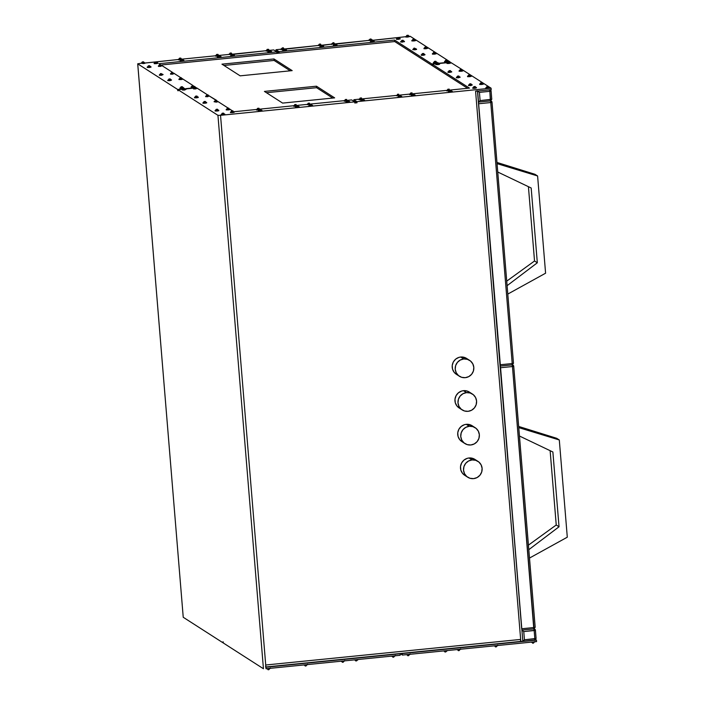 <?xml version="1.0" encoding="UTF-8"?>
<svg xmlns="http://www.w3.org/2000/svg" width="705" height="705" viewBox="0 0 705 705"><rect width="100%" height="100%" fill="white"/><g stroke="black" fill="none" stroke-linecap="round" stroke-linejoin="round"><path stroke-width="1.06" d="M477.92 461.334L474.888 459.387A9.447 9.271 122.7 0 0 469.019 457.986L472.05 459.933A9.447 9.271 -57.3 0 1 481.859 471.434A9.447 9.271 -57.3 0 1 467.723 477.232A9.447 9.271 -57.3 0 1 472.05 459.933L469.019 457.986L467.221 458.347L463.987 460.083L461.634 462.912L460.524 466.428L460.823 470.076L462.489 473.302L465.265 475.628M475.152 427.679L472.121 425.732A9.447 9.271 122.7 0 0 466.252 424.331L469.283 426.278A9.447 9.271 -57.3 0 1 479.092 437.779A9.447 9.271 -57.3 0 1 464.956 443.577A9.447 9.271 -57.3 0 1 469.283 426.278L466.252 424.331L464.454 424.692L461.22 426.428L458.867 429.266L457.757 432.773L458.056 436.421L459.722 439.647L462.498 441.973M472.385 394.024L469.354 392.077A9.447 9.271 122.7 0 0 463.485 390.676L466.516 392.623A9.447 9.271 -57.3 0 1 476.324 404.124A9.447 9.271 -57.3 0 1 462.189 409.922A9.447 9.271 -57.3 0 1 466.516 392.623L463.485 390.676L461.687 391.037L458.453 392.773L456.1 395.611L454.989 399.118L455.289 402.767L456.955 405.992L459.73 408.318M469.618 360.37L466.587 358.422A9.447 9.271 122.7 0 0 460.717 357.03L463.749 358.968A9.447 9.271 -57.3 0 1 473.557 370.477A9.447 9.271 -57.3 0 1 459.422 376.267A9.447 9.271 -57.3 0 1 463.749 358.968L460.717 357.03L458.92 357.391L455.686 359.118L453.333 361.956L452.222 365.463L452.531 369.112L454.187 372.346L456.963 374.663M221.185 114.818L223.326 114.915L221.141 114.871L223.291 114.545L223.018 113.302L222.163 113.267L223.644 113.153L222.78 113.153L223.291 114.545L221.106 114.501L222.683 114.157M231.064 112.377L232.65 112.633L230.491 112.624L232.624 112.254L232.35 111.02L231.496 110.976L232.976 110.879L232.104 110.861L232.624 112.254L230.438 112.218L232.015 111.866M226.393 109.76L228.402 109.909L226.243 109.901L228.376 109.531L228.103 108.297L227.248 108.253L228.72 108.138L227.856 108.138L228.376 109.531L226.19 109.495L227.768 109.143M215.668 110.773L217.255 111.029L215.096 111.02L217.228 110.65L216.955 109.416L216.1 109.372L217.572 109.257L216.708 109.257L217.228 110.65L215.043 110.614L216.62 110.262M258.664 110.024L256.505 110.015L258.638 109.645L258.365 108.411L257.51 108.367L258.982 108.253L258.118 108.253L258.638 109.645L256.453 109.61L258.03 109.257M261.784 110.747L258.303 111.152L260.453 110.817L260.18 109.575L259.308 109.557L260.762 109.407L259.942 109.425L260.453 110.817L258.268 110.773L259.845 110.429M295.827 106.296L293.668 106.288L295.8 105.917L295.527 104.684L294.672 104.64L296.144 104.525L295.28 104.525L295.8 105.917L293.615 105.882L295.192 105.53M295.43 107.054L297.616 107.089L297.343 105.847L296.611 105.768L297.968 105.697L297.105 105.688L297.616 107.089L295.43 107.045L297.008 106.693M308.887 106.023L311.028 106.12L308.869 106.111L310.993 105.741L310.72 104.507L309.865 104.463L311.346 104.349L310.482 104.349L310.993 105.741L308.808 105.706L310.394 105.353M306.992 104.543L309.178 104.578L308.905 103.335L308.094 103.274L309.521 103.186L308.658 103.186L309.178 104.578L306.992 104.534L308.57 104.19M214.681 101.864L216.276 102.119L214.056 101.705L216.241 101.749L215.968 100.507L215.096 100.489L216.602 100.374L209.394 96.047L216.047 100.322L216.241 101.749L214.056 101.705L215.633 101.361M203.534 102.983L205.12 103.238L202.961 103.23L205.093 102.868L204.82 101.626L204.009 101.564L205.437 101.476L204.573 101.467L205.093 102.868L202.908 102.824L204.485 102.472M195.1 97.572L196.686 97.828L194.527 97.819L196.66 97.457L196.387 96.215L195.576 96.153L197.003 96.065L196.122 96.056L196.66 97.457L194.474 97.413L196.052 97.061M205.622 96.303L207.808 96.338L207.534 95.096L206.724 95.034L208.16 94.946L207.288 94.937L207.808 96.338L205.622 96.294L207.2 95.942M196.501 88.46L193.54 88.918L195.708 88.927L193.487 88.513L195.673 88.548L195.118 87.156M185.353 89.579L182.392 90.037L184.56 90.046L182.339 89.632L184.525 89.667L183.97 88.275M346.604 102.137L348.191 102.392L346.032 102.384L348.155 102.014L347.882 100.78L347.027 100.736L348.508 100.621L347.644 100.621L348.155 102.014L345.97 101.978L347.547 101.626M346.367 101.22L344.207 101.212L346.34 100.85L346.067 99.608L345.256 99.546L346.684 99.458L345.802 99.449L346.34 100.85L344.155 100.806L345.732 100.454M142.727 62.842L141.141 63.194L143.362 63.609L141.141 63.194L143.326 63.239L142.771 61.846M154.316 63.512L156.334 63.661L154.166 63.653L156.299 63.283L156.025 62.049L155.171 62.005L156.66 61.908L155.779 61.89L156.299 63.283L154.113 63.247L155.69 62.895M161.375 65.917L158.413 66.376L160.573 66.385L158.361 65.97L160.546 66.006L159.991 64.622M147.838 67.248L149.425 67.504L147.266 67.495L149.398 67.125L149.125 65.891L148.27 65.847L149.751 65.75L148.878 65.732L149.398 67.125L147.213 67.09L148.79 66.737M180.753 60.797L182.339 61.044L180.163 61.018L182.313 60.674L182.04 59.431L181.185 59.396L182.657 59.282L181.793 59.282L182.313 60.674L180.127 60.63L181.705 60.286M180.524 59.881L178.365 59.872L180.489 59.502L180.216 58.268L179.414 58.207L180.841 58.118L179.978 58.11L180.489 59.502L178.303 59.467L179.89 59.114M217.29 56.911L219.475 56.946L218.92 55.554M217.686 56.153L215.527 56.144L217.651 55.774L217.378 54.541L216.523 54.497L218.004 54.382L217.14 54.382L217.651 55.774L215.466 55.739L217.043 55.387M228.852 54.4L231.029 54.435L230.755 53.192L230.024 53.113L231.381 53.042L230.517 53.042L231.029 54.435L228.843 54.391L230.429 54.047M230.87 55.827L232.879 55.977L230.702 55.951L232.853 55.607L232.579 54.364L231.769 54.303L233.196 54.215L232.333 54.206L232.853 55.607L230.667 55.563L232.245 55.21M173.509 73.708L170.548 74.157L172.707 74.166L170.495 73.752L172.681 73.796L172.126 72.403M162.635 74.827L159.4 75.276L161.56 75.285L159.348 74.871L161.533 74.915L160.978 73.523M171.289 80.255L167.808 80.661L169.967 80.326L169.694 79.083L168.812 79.066L170.275 78.916L169.447 78.934L169.967 80.326L167.781 80.282L169.359 79.938M179.555 79.33L181.141 79.577L178.955 79.533L181.114 79.207L180.841 77.964L179.987 77.929L181.458 77.814L180.595 77.814L181.114 79.207L178.929 79.163L180.506 78.819M191.064 86.962L193.249 86.988L192.694 85.605M180.542 88.231L182.128 88.486L179.969 88.478L182.101 88.107L181.828 86.874L180.974 86.83L182.454 86.733L181.582 86.715L182.101 88.107L179.916 88.072L181.493 87.72M268.226 51.077L266.067 51.068L268.191 50.707L267.918 49.465L267.063 49.429L268.543 49.315L267.68 49.315L268.191 50.707L266.005 50.663L267.592 50.319M267.829 51.844L270.015 51.87L269.46 50.487M194.078 86.9L191.214 87.394L193.276 87.367L191.064 86.953L192.641 86.6M181.141 79.577L182.727 79.233L181.141 79.577M170.689 74.025L172.073 73.408M167.781 80.282L169.429 78.925L171.544 79.973L169.967 80.326L171.544 79.965L169.993 80.696L167.86 80.599M182.128 88.486L183.705 88.134L182.128 88.486M159.973 75.038L159.348 74.871L160.925 74.527M266.64 50.831L268.023 51.095M216.1 55.898L217.484 56.171M270.843 51.782L267.979 52.276L270.041 52.249L267.829 51.835L269.407 51.483M232.879 55.977L234.465 55.624L232.879 55.977M220.304 56.858L217.44 57.343L219.502 57.317L217.29 56.902L218.867 56.559M156.334 63.661L157.911 63.309L156.334 63.661M158.986 66.129L159.938 65.618M178.938 59.625L180.321 59.899M182.339 61.044L183.926 60.7L182.339 61.044M149.425 67.504L151.011 67.151L149.425 67.504M193.69 88.777L195.065 88.16M207.843 96.708L205.657 96.656L207.843 96.708M216.276 102.119L217.854 101.767L216.276 102.119M196.686 97.828L198.272 97.475L196.686 97.828M182.965 89.791L183.917 89.279M205.12 103.238L206.706 102.886L205.12 103.238M348.191 102.392L349.768 102.04L348.191 102.392M312.324 105.68L311.028 106.12L312.579 105.397L310.993 105.741L312.571 105.389L310.456 104.34L308.808 105.706M297.651 107.46L295.465 107.407L297.651 107.46M344.78 100.965L346.164 101.238M294.241 106.041L295.624 106.314M232.65 112.633L234.236 112.28L232.65 112.633M229.204 109.442L229.936 109.61L228.402 109.909L229.953 109.178L227.838 108.129L226.19 109.495M258.268 110.773L259.916 109.416L262.031 110.465L260.453 110.817L262.031 110.456L260.489 111.187L258.347 111.09M257.078 109.769L258.462 110.042M223.326 114.915L224.904 114.571L223.326 114.915M218.056 110.562L218.788 110.729L217.255 111.029L218.806 110.297L217.228 110.65L218.806 110.297L216.691 109.249L215.043 110.614M409.508 36.678L405.789 37.048L407.957 37.057L405.736 36.642L407.922 36.686L407.367 35.294M400.184 38.969L396.466 39.339L398.625 39.348L396.413 38.934L398.598 38.969L398.034 37.585M400.66 41.666L402.846 41.701L402.564 40.458L401.832 40.379L403.189 40.308L402.326 40.3L402.846 41.701L400.66 41.657L402.238 41.304M412.434 40.696L414.02 40.952L411.861 40.943L413.994 40.582L413.72 39.339L412.91 39.277L414.337 39.189L413.474 39.18L413.994 40.582L411.808 40.538L413.386 40.185M373.685 41.498L370.451 41.947L372.61 41.956L370.398 41.542L372.584 41.586L372.029 40.194M371.121 40.37L368.574 40.37L370.76 40.414L370.204 39.022M333.236 45.279L335.421 45.314L335.148 44.071L334.337 44.01L335.765 43.922L334.901 43.913L335.421 45.314L333.236 45.27L334.813 44.917M333.958 44.107L331.412 44.107L333.597 44.142L333.042 42.749M318.034 45.455L320.22 45.481L319.947 44.248L319.312 44.142L320.572 44.098L319.7 44.089L320.22 45.481L318.034 45.446L319.612 45.094M320.052 46.883L322.07 47.023L319.894 46.997L322.044 46.653L321.771 45.411L320.916 45.376L322.388 45.261L321.524 45.261L322.044 46.653L319.858 46.609L321.436 46.266M414.373 49.094L412.786 49.447L415.007 49.852L412.786 49.447L414.972 49.482L414.417 48.09M427.706 48.354L423.996 48.733L426.155 48.742L423.943 48.328L426.128 48.363L425.564 46.971M433.002 53.897L434.588 54.153L432.429 54.144L434.562 53.774L434.28 52.54L433.425 52.496L434.906 52.381L434.042 52.381L434.562 53.774L432.368 53.739L433.954 53.386M421.423 55.122L423.441 55.272L421.282 55.263L423.405 54.893L423.132 53.659L422.277 53.615L423.758 53.501L422.894 53.501L423.405 54.893L421.22 54.858L422.806 54.505M433.989 62.798L435.575 63.053L433.416 63.045L435.54 62.683L435.267 61.441L434.412 61.406L435.893 61.291L435.029 61.282L435.54 62.683L433.355 62.639L434.941 62.287M448.186 61.52L444.564 61.925L446.723 61.934L444.502 61.52L446.688 61.564L446.133 60.172M283.419 49.174L280.872 49.174L283.058 49.218L282.502 47.825M282.723 50.716L284.908 50.76L282.749 50.751L284.882 50.381L284.608 49.147L283.754 49.103L285.225 48.989L284.362 48.989L284.882 50.381L282.696 50.346L284.274 49.993M435.575 63.053L437.153 62.701L435.575 63.053M424.904 54.849L423.441 55.272L424.992 54.541L423.405 54.893L424.983 54.541L422.868 53.492L421.22 54.858M434.588 54.153L436.166 53.8L434.588 54.153M445.137 61.679L446.089 61.168M424.322 48.539L425.52 47.975M282.449 48.821L280.907 49.553L282.881 49.606M331.447 44.477L332.989 43.754M284.908 50.76L286.486 50.407L284.908 50.76M322.07 47.023L323.648 46.68L322.07 47.023M335.448 45.684L333.262 45.631L335.448 45.684M396.607 39.198L397.99 38.581M402.872 42.071L400.687 42.018L402.872 42.071M369.208 40.538L368.574 40.37L370.151 40.026M370.592 41.806L371.976 41.19M406.362 36.81L405.736 36.642L407.314 36.299M415.598 40.617L414.02 40.952L415.571 40.22L413.456 39.18L411.808 40.538M486.327 88.116L487.922 88.372L485.754 88.363L487.886 87.993L487.613 86.759L486.758 86.715L488.239 86.6L487.366 86.6L487.886 87.993L485.701 87.958L487.278 87.605M473.363 88.063L474.95 88.319L472.791 88.31L474.914 87.949L474.641 86.706L473.786 86.671L475.267 86.556L474.403 86.548L474.914 87.949L472.729 87.905L474.315 87.552M471.998 85.155L468.517 85.552L470.676 85.217L470.394 83.983L469.521 83.966L470.984 83.816L470.156 83.825L470.676 85.217L468.49 85.182L470.068 84.829M480.017 84.274L481.85 84.477L479.691 84.468L481.823 84.098L481.55 82.864L480.695 82.82L482.176 82.723L481.303 82.705L481.823 84.098L479.638 84.062L481.215 83.71M448.935 90.927L446.776 90.919L448.909 90.557L448.627 89.315L447.781 89.279L449.252 89.165L448.389 89.165L448.909 90.557L446.723 90.513L448.301 90.169M448.741 91.95L450.759 92.099L448.591 92.091L450.724 91.721L450.451 90.487L449.596 90.443L451.077 90.328L450.187 90.319L450.724 91.721L448.539 91.685L450.116 91.333M411.773 94.655L409.614 94.646L411.746 94.285L411.473 93.042L410.618 93.007L412.09 92.893L411.226 92.893L411.746 94.285L409.561 94.241L411.138 93.897M411.376 95.422L413.562 95.448L413.289 94.214L412.654 94.109L413.923 94.073L413.051 94.056L413.562 95.448L411.376 95.413L412.954 95.06M398.202 97.017L400.22 97.167L398.052 97.158L400.184 96.796L399.911 95.554L399.101 95.492L400.537 95.404L399.647 95.395L400.184 96.796L397.999 96.752L399.576 96.409M396.184 95.598L398.369 95.624L398.087 94.391L397.453 94.285L398.713 94.232L397.849 94.232L398.369 95.624L396.175 95.589L397.761 95.237M456.355 77.4L458.541 77.435L458.268 76.193L457.527 76.114L458.885 76.043L458.021 76.043L458.541 77.435L456.355 77.391L457.933 77.048M468.129 76.44L469.715 76.686L467.556 76.678L469.689 76.316L469.415 75.074L468.561 75.038L470.032 74.924L469.169 74.924L469.689 76.316L467.503 76.272L469.081 75.928M459.695 71.029L461.282 71.275L459.096 71.231L461.255 70.905L460.982 69.663L460.127 69.628L461.599 69.513L460.735 69.513L461.255 70.905L459.07 70.861L460.647 70.518M451.693 72.016L447.975 72.386L450.134 72.395L447.922 71.981L450.107 72.025L449.543 70.632M435.981 64.463L437.435 62.833L438.325 62.86L436.844 62.956L437.699 63.001L437.972 64.234L439.55 63.882L437.999 64.613L439.532 64.322L435.84 64.604L437.999 64.613L435.787 64.199L437.972 64.234L437.417 62.851M450.707 63.115L446.988 63.485L449.147 63.494L446.935 63.08L449.12 63.115L448.565 61.732M360.837 100.489L363.022 100.524L362.749 99.282L362.017 99.202L363.375 99.132L362.502 99.132L363.022 100.524L360.837 100.48L362.414 100.136M361.233 99.731L359.074 99.722L361.207 99.352L360.925 98.118L360.079 98.074L361.559 97.977L360.687 97.96L361.207 99.352L359.021 99.317L360.599 98.964M435.787 64.199L437.364 63.847M448.547 72.148L447.922 71.981L449.499 71.637M458.567 77.806L456.382 77.761L458.567 77.806M461.282 71.275L462.859 70.932L461.282 71.275M447.314 63.291L448.512 62.727M469.715 76.686L471.292 76.343L469.715 76.686M363.057 100.894L360.872 100.85L363.057 100.894M401.286 96.708L400.22 97.167L401.762 96.435L399.647 95.395L397.999 96.752M413.597 95.827L411.412 95.774L413.597 95.827M359.4 99.528L361.031 99.749M409.94 94.461L411.57 94.673M476.413 87.905L474.95 88.319L476.501 87.587L474.377 86.548L472.729 87.905M468.49 85.182L470.138 83.816L472.253 84.873L470.676 85.217L472.253 84.864L470.702 85.596L468.684 85.446M450.759 92.099L452.337 91.747L450.759 92.099M447.102 90.725L448.732 90.945M487.922 88.372L489.499 88.019L487.922 88.372M481.85 84.477L483.427 84.124L481.85 84.477M266.675 668.684L270.429 668.358L268.852 668.701L268.614 669.724M303.837 664.956L307.591 664.63L306.014 664.974L305.776 665.996M342.7 662.11L340.991 661.211L344.754 660.893L343.176 661.246L342.938 662.268M358.131 659.545L356.554 659.906L356.316 660.92M393.24 657.042L391.531 656.135L395.293 655.826L393.716 656.179L393.478 657.192M356.536 659.66L358.14 659.554L356.492 660.911L356.536 659.66M532.971 643.022L531.262 642.114L535.024 641.806L533.447 642.158L533.209 643.172M494.108 645.859L497.862 645.533L496.285 645.886L496.047 646.899M458.647 650.477L456.937 649.569L460.7 649.261L459.122 649.613L458.885 650.627M447.322 650.6L445.745 650.953L445.507 651.975M406.406 654.663L410.16 654.337L408.583 654.681L408.345 655.703M445.727 650.715L447.322 650.609L445.675 651.966L445.727 650.715M275.981 49.72L276.078 50.839L275.276 50.919L276.078 50.839L275.981 49.72L279.021 51.659L394.589 40.062L431.839 63.97L435.919 63.556L431.839 63.97L394.589 40.062L394.712 41.56L467.547 88.292L394.712 41.56L394.589 40.062L279.021 51.659L279.11 52.787L276.88 53.007L276.783 51.888L273.751 49.94L269.768 50.337L273.751 49.94L276.783 51.888L158.986 63.706L276.783 51.888L276.88 53.007L279.11 52.787L276.078 50.839L279.11 52.787L279.021 51.659L275.981 49.72L280.881 49.227L275.981 49.72M232.641 54.461L266.014 50.716L232.456 54.188L230.491 53.034L228.843 54.391L229.477 54.558M228.852 54.444L219.229 55.413L228.852 54.444M215.474 55.792L182.066 59.141L215.474 55.792M141.141 63.194L142.789 61.837L143.67 61.881L142.181 61.978L143.053 61.996L143.326 63.239L178.312 59.52L141.775 63.353M141.15 63.247L137.704 63.811L141.15 63.247M410.143 36.255L414.769 39.224L410.143 36.255M372.372 40.441L405.745 36.695L372.011 40.37L372.927 40.194L370.222 39.013L371.121 39.039L370.248 39.022L370.76 40.414M335.21 44.168L368.583 40.423L335.016 43.895L333.06 42.741L333.958 42.767L333.086 42.749L333.597 44.142M321.832 45.508L331.421 44.151L321.639 45.243L319.682 44.089L318.034 45.446L318.66 45.605M284.67 49.235L318.043 45.499L284.476 48.971L282.52 47.817L283.419 47.843L282.546 47.817L283.058 49.218M265.75 665.344L266.032 668.745L400.184 655.28L400.096 654.161L402.326 653.94L402.414 655.06L536.576 641.603L536.452 640.105L520.845 641.673L520.66 639.426L520.845 641.673L536.452 640.105L535.703 639.629L536.452 640.105L536.576 641.603L402.414 655.06L402.326 653.94L400.096 654.161L400.184 655.28L266.032 668.745L220.533 115.329L354.685 101.872L354.782 102.992L357.012 102.771L353.179 100.903L353.981 100.824L353.884 99.705L359.012 99.185L353.884 99.705L356.915 101.652L357.012 102.771L356.915 101.652L491.077 88.187L491.2 89.685L475.584 91.245L520.66 639.426L265.723 665.009L220.533 115.329L354.685 101.872L354.782 102.992L357.012 102.771L353.981 100.824L353.884 99.705L356.915 101.652L491.077 88.187L489.173 86.962L491.077 88.187L491.2 89.685L475.584 91.245L520.845 641.673L265.908 667.247L522.828 641.286L477.593 91.051L500.321 364.741L512.209 363.542L490.759 102.542L478.862 103.741L490.759 102.542L490.389 100.894L490.759 102.542L492.002 102.243A1.507 1.48 122.7 0 0 491.332 101.115A1.507 1.48 -57.3 0 1 492.002 102.243L490.759 102.542L512.209 363.542L500.321 364.741L500.233 366.089L512.121 364.89L512.209 363.542L512.094 364.89L513.478 363.269L512.209 363.542L513.478 363.269L492.002 102.295M471.548 425.388L466.252 424.331A9.447 9.271 122.7 0 0 461.925 441.63L464.956 443.577M466.014 358.087L460.717 357.03A9.447 9.271 122.7 0 0 456.391 374.32L459.422 376.267M470.279 392.755L467.098 391.037L463.485 390.676A9.447 9.271 122.7 0 0 459.158 407.975L462.189 409.922M474.315 459.043L469.019 457.986A9.447 9.271 122.7 0 0 464.692 475.285L467.723 477.232M500.206 367.499L477.479 91.06M500.233 367.517L521.779 628.578L500.233 367.517M521.665 628.499L519.144 597.928M523.022 641.224L524.432 639.796L522.828 641.286L534.751 640.105L534.839 638.756L534.716 640.096L536.082 638.448L524.432 639.796L523.762 631.574L521.903 630.076L523.762 631.574L534.161 630.534L533.8 628.878L534.161 630.534L535.403 630.226A1.507 1.48 122.7 0 0 533.941 628.869A1.507 1.48 -57.3 0 1 535.403 630.226L523.762 631.574L524.432 639.796L534.839 638.756L534.161 630.534L534.839 638.756L536.1 638.474L535.412 630.279M536.082 638.448L535.43 630.252L534.734 629.107M522.925 641.277L534.716 640.096M521.956 630.067L533.826 628.886L533.914 627.538L522.026 628.728L533.914 627.538L512.456 366.538L500.568 367.728L519.171 597.875M183.229 617.272L137.704 63.82L177.651 89.473L178.109 90.83L178.021 89.711L217.942 115.32L263.441 668.737L223.52 643.119L223.062 641.761L223.15 642.889L183.229 617.272L137.731 63.855L177.651 89.473L182.472 88.989L177.651 89.473L177.748 90.593L178.021 89.711L217.942 115.32L263.441 668.737L223.52 643.119L223.062 641.761L223.15 642.889L183.229 617.272M402.414 655.06L400.889 654.081L402.414 655.06M183.229 617.192L137.704 63.82M220.533 115.329L217.942 115.32L220.533 115.329M533.068 643.18L532.592 643.18M495.906 646.908L495.439 646.908M495.809 646.749L496.285 645.886L494.152 645.886M458.743 650.636L458.276 650.636M445.269 651.817L443.56 650.918L445.745 650.953L443.612 650.962M445.366 651.984L444.89 651.984M408.204 655.712L407.728 655.712M408.107 655.553L408.583 654.681L406.45 654.689M460.673 648.891L459.052 650.627L459.122 649.613L456.99 649.622M534.998 641.427L533.377 643.163L533.447 642.158L531.314 642.158M354.377 659.88L356.554 659.906L354.421 659.906M268.473 669.732L268.006 669.732M268.376 669.565L268.852 668.701L266.719 668.71M305.635 666.005L305.168 666.005M305.538 665.837L306.014 664.974L303.881 664.982M342.797 662.277L342.33 662.268M356.175 660.929L355.708 660.929M356.078 660.77L354.368 659.862M393.337 657.201L392.87 657.201M395.267 655.447L393.646 657.183L393.716 656.179L391.583 656.179M344.727 660.523L343.106 662.259L343.176 661.246L341.044 661.255M529.49 558.069L567.296 537.192L559.303 439.973L518.765 427.627L559.303 439.973L556.677 438.29L559.303 439.973L567.296 537.192L529.49 558.069M528.433 545.132L556.236 524.987L559.03 526.776L528.803 549.68L559.03 526.776L556.236 524.987L550.129 450.68L556.236 524.987L528.433 545.132M552.879 451.993L559.03 526.776L552.879 451.993L519.462 436.025L552.879 451.993M518.668 426.437L556.677 438.29L518.668 426.437M512.094 364.89L500.197 366.08L500.568 367.728L512.456 366.538L512.094 364.89L512.456 366.538L513.707 366.23L513.029 365.111A1.507 1.48 -57.3 0 1 513.707 366.23L512.456 366.538L533.8 628.878L535.183 627.256L533.914 627.538L535.183 627.256L533.8 628.878M490.53 100.886A1.507 1.48 -57.3 0 1 491.332 101.115A1.507 1.48 122.7 0 0 490.53 100.886M478.589 102.075L490.389 100.894L491.755 99.246L491.077 91.077M491.332 101.115L492.02 102.269L513.478 363.269L512.121 364.89M491.755 99.246L480.105 100.595L490.513 99.555L489.834 91.324L479.426 92.373L480.105 100.595L478.501 102.084L490.416 100.903L490.513 99.555L491.773 99.273L491.094 91.051L489.834 91.324L490.389 100.894M490.187 89.782A1.507 1.48 -57.3 0 1 491.077 91.024L490.187 89.782M489.464 89.676L489.834 91.324L491.077 91.024L490.222 89.782M478.695 102.022L480.105 100.595L479.426 92.373L477.576 90.866L479.426 92.373L489.834 91.324L489.57 89.843M476.016 91.201L477.479 90.83L519.047 596.377M185.82 88.654L193.619 87.869L185.82 88.654M195.479 87.12L194.836 86.706L195.479 87.12L194.536 87.305L195.452 87.129M193.047 85.569L182.701 78.925L193.047 85.569L192.112 85.754L193.02 85.578M180.912 77.779L174.267 73.514L180.912 77.779M172.487 72.368L162.132 65.724L172.487 72.368M160.352 64.587L158.986 63.706L160.352 64.587L159.409 64.763L160.326 64.596M182.445 79.136L181.114 79.207L182.692 78.845M269.477 50.478L270.368 50.496L268.869 50.619L269.742 50.637L270.041 52.249L271.628 51.897L270.015 51.87L271.592 51.518L269.477 50.469L268.032 52.099M218.955 55.554L219.502 57.317L221.088 56.973L219.475 56.946L221.053 56.585L218.33 55.686L219.387 55.519L217.484 57.175M183.141 60.586L183.89 60.322L182.313 60.674L183.89 60.322L181.775 59.273L180.127 60.63M150.227 67.037L150.976 66.772M144.155 63.142L144.886 63.318L143.362 63.609L144.913 62.886L142.789 61.837M157.127 63.194L157.876 62.93L155.779 61.89M233.681 55.51L234.43 55.246L232.315 54.206L230.667 55.563M182.921 88.019L183.679 87.755L181.564 86.706L179.916 88.072M192.729 85.596L193.276 87.367L194.853 87.015L193.249 86.988L194.827 86.636L192.712 85.596L191.064 86.953L191.69 87.112M354.685 101.872L351.654 99.925L347.882 100.304L351.654 99.925L354.685 101.872M344.146 100.674L310.72 104.032L344.146 100.674M306.983 104.41L297.343 105.371L306.983 104.41M293.606 105.75L260.18 109.108L293.606 105.75M256.444 109.478L234.166 111.716L256.444 109.478M232.43 110.835L229.962 109.249L232.43 110.835M228.182 108.103L217.827 101.467L228.182 108.103M207.614 94.911L197.259 88.266L207.614 94.911M193.514 88.151L185.988 88.909L193.514 88.151M182.366 89.271L178.021 89.711L182.366 89.271M208.636 96.241L209.385 95.977L207.27 94.937L205.622 96.294L206.248 96.453M217.069 101.652L217.819 101.388L215.704 100.348L214.056 101.705M197.488 97.361L198.237 97.096L196.122 96.056L194.474 97.413M205.922 102.771L206.671 102.507M349.486 101.943L348.155 102.014L349.733 101.661L347.618 100.612L345.97 101.978M298.946 107.019L297.616 107.089L299.193 106.728L297.078 105.688L295.51 107.363M310.79 104.604L308.64 103.177L306.992 104.534L307.618 104.692M233.452 112.165L234.201 111.901L232.086 110.861L230.438 112.218M224.622 114.474L223.291 114.545L224.869 114.184M488.662 86.636L483.101 83.075L488.662 86.636M482.599 82.749L470.966 75.285L482.599 82.749M470.464 74.959L462.533 69.874L470.464 74.959M462.031 69.548L450.583 62.357L462.031 69.548M446.961 62.719L439.435 63.476L446.961 62.719M435.813 63.838L432.209 64.199L469.459 88.107L450.451 90.011L469.459 88.107L432.209 64.199L431.936 65.089L431.839 63.97L432.297 65.327L432.209 64.199L435.813 63.838M446.714 90.39L413.289 93.739L446.714 90.39M409.552 94.117L399.911 95.087L409.552 94.117M396.175 95.457L362.749 98.815L396.175 95.457M460.03 77.391L458.541 77.435L460.118 77.074L458.003 76.034L456.355 77.391L456.981 77.559M459.36 77.347L459.863 77.365M363.851 100.436L364.6 100.163L362.485 99.123L360.916 100.797M414.39 95.36L415.139 95.096L413.024 94.056L411.456 95.73M399.973 95.651L397.832 94.223L396.562 95.801M475.743 87.852L476.245 87.878M451.826 91.641L450.724 91.721L452.302 91.368L450.187 90.319L448.539 91.685M489.376 87.949L487.886 87.993L489.464 87.64L487.349 86.592L485.701 87.958M482.643 84.01L483.401 83.745L481.286 82.705L479.638 84.062M470.517 76.228L471.01 76.246M471.178 76.272L469.689 76.316L471.266 75.955L469.151 74.915L467.503 76.272M462.841 70.897L461.255 70.905L462.833 70.544L460.735 69.513M439.268 63.221L447.067 62.437L439.268 63.221M449.896 61.767L447.975 60.533L449.896 61.767M447.463 60.207L435.84 52.743L447.463 60.207M435.337 52.417L427.406 47.332L435.337 52.417M426.904 47.006L415.271 39.55L426.904 47.006M436.369 62.586L436.871 62.613M437.038 62.639L435.54 62.683L437.118 62.322M416.558 49.473L412.989 49.711M436.051 53.73L434.562 53.774L436.139 53.421M447.516 61.467L448.019 61.494M283.093 49.588L280.907 49.535M285.71 50.293L286.459 50.029L284.882 50.381L286.459 50.029L284.344 48.98L282.696 50.346M333.315 45.587L333.862 45.428M336.25 45.217L336.999 44.953L334.884 43.913L333.262 45.649M404.45 41.718L402.846 41.701L404.423 41.339L402.308 40.3L400.66 41.657L401.286 41.815M403.665 41.604L404.168 41.63M374.17 41.577L372.61 41.956L374.188 41.604M414.813 40.485L415.315 40.511M161.78 64.931L394.712 41.56L161.78 64.931M450.513 90.584L448.371 89.156L446.723 90.513M413.35 94.311L411.209 92.884L409.561 94.241M362.811 99.379L360.669 97.951L359.021 99.317M449.147 63.494L450.698 62.771L449.147 63.494M446.935 63.08L448.583 61.714L449.473 61.74L447.975 61.864L448.847 61.881L449.12 63.115L450.698 62.763M450.134 72.395L451.685 71.672L450.134 72.395M447.922 71.981L449.57 70.623L450.46 70.65L448.953 70.764L449.834 70.782L450.107 72.025L451.685 71.663M407.957 37.057L409.499 36.334L407.957 37.057M405.736 36.642L407.384 35.285L408.283 35.312L406.776 35.426L407.649 35.444L407.922 36.686L409.499 36.325M398.625 39.348L400.176 38.625L398.625 39.348M396.413 38.934L398.061 37.568L398.951 37.594L397.444 37.717L398.325 37.735L398.598 38.969L400.176 38.616M323.648 46.68L322.044 46.653L323.621 46.301L321.506 45.252L319.858 46.609M426.155 48.742L427.706 48.01L426.155 48.742M425.846 47.129L424.974 47.103L425.846 47.129L426.128 48.363L427.706 48.01L425.846 47.129M446.723 61.934L448.274 61.212L446.723 61.934M444.502 61.52L446.15 60.163L447.049 60.189L445.542 60.304L446.415 60.322L446.688 61.564L448.265 61.203M415.007 49.852L416.558 49.13L415.007 49.852M414.699 48.248L413.826 48.222L414.699 48.248L414.972 49.482L416.558 49.13L414.699 48.248M372.31 40.344L372.584 41.586L374.161 41.225L372.31 40.344M297.404 105.944L295.263 104.516L293.615 105.882M347.944 100.868L345.802 99.449L344.155 100.806M184.56 90.046L186.102 89.315L184.56 90.046M195.708 88.927L197.25 88.195L195.708 88.927M160.573 66.385L162.124 65.662L160.573 66.385M161.56 75.285L163.111 74.563L161.56 75.285M161.26 73.672L160.379 73.655L161.26 73.672L161.533 74.915L163.111 74.554L161.26 73.672M172.707 74.166L174.258 73.443L172.707 74.166M172.408 72.553L171.535 72.536L172.408 72.553L172.681 73.796L174.258 73.435L172.408 72.553M160.273 64.772L160.546 66.006L162.124 65.653L160.273 64.772M184.252 88.433L183.379 88.407L184.252 88.433L184.525 89.667L186.102 89.315L184.252 88.433M195.4 87.314L195.673 88.548L197.25 88.195L195.4 87.314M265.653 666.965L265.723 665.009L520.66 639.426L520.475 641.435L522.74 641.25M265.891 666.983L520.475 641.435M512.235 364.882A1.507 1.48 -57.3 0 1 513.029 365.111L512.235 364.882M521.938 630.076L533.826 628.886M535.165 627.23L513.707 366.283M496.963 162.441L534.98 174.302L537.598 175.977L497.06 163.639L537.598 175.977L534.98 174.302L496.963 162.441M497.756 172.029L531.173 187.997L537.325 262.78L534.531 260.991L528.424 186.684L534.531 260.991L537.325 262.78L507.098 285.684L537.325 262.78L531.173 187.997L497.756 172.029M506.728 281.136L534.531 260.991L506.728 281.136M507.785 294.082L545.591 273.205L537.598 175.977L545.591 273.205L507.785 294.082M463.749 358.968L460.259 360.043L457.413 362.37L455.641 365.604L455.227 369.253L456.232 372.76L458.497 375.589L461.678 377.316L465.291 377.668L468.79 376.602L471.636 374.267L473.399 371.033L473.813 367.384L472.808 363.886L470.543 361.048L467.371 359.33L463.749 358.968M466.516 392.623L463.026 393.69L460.18 396.025L458.409 399.259L457.994 402.907L458.999 406.415L461.264 409.244L464.445 410.971L468.058 411.323L471.557 410.257L474.403 407.922L476.166 404.688L476.58 401.039L475.575 397.532L473.311 394.703L470.138 392.985L466.516 392.623M469.283 426.278L465.793 427.345L462.947 429.68L461.176 432.914L460.762 436.562L461.766 440.07L464.031 442.899L467.212 444.617L470.825 444.978L474.324 443.903L477.17 441.577L478.933 438.343L479.347 434.694L478.342 431.187L476.078 428.358L472.905 426.631L469.283 426.278M472.05 459.933L468.561 461L465.705 463.326L463.943 466.56L463.529 470.209L464.533 473.716L466.798 476.554L469.979 478.272L473.593 478.625L477.091 477.558L479.938 475.232L481.7 471.998L482.114 468.349L481.11 464.842L478.845 462.013L475.663 460.286L472.05 459.933M332.734 98.066L316.571 87.693L266.446 92.716L316.571 87.693L316.448 86.195L264.419 91.412L282.617 103.097L334.646 97.872L316.448 86.195L264.419 91.412L282.617 103.097L334.646 97.872L316.448 86.195L316.571 87.693L332.734 98.066M290.266 70.817L274.095 60.436L223.978 65.468L274.095 60.436L273.972 58.947L221.952 64.164L240.149 75.84L292.178 70.623L273.972 58.947L221.952 64.164L240.149 75.84L292.178 70.623L273.972 58.947L274.095 60.436L290.266 70.817M221.106 114.501L222.754 113.144L224.877 114.192M256.453 109.61L258.101 108.244L260.215 109.301M202.908 102.824L204.556 101.467L206.671 102.516M193.487 88.513L195.135 87.147M182.339 89.632L183.987 88.266M154.113 63.247L155.761 61.881M158.361 65.97L160.009 64.613M147.213 67.09L148.861 65.724L150.976 66.781M178.303 59.467L179.951 58.11L182.075 59.158M215.466 55.739L217.114 54.373L219.237 55.431M170.495 73.752L172.143 72.395M159.348 74.871L160.996 73.514M178.929 79.163L180.577 77.806L182.692 78.854M266.005 50.663L267.653 49.306L269.777 50.355M370.398 41.542L372.046 40.185M368.574 40.37L370.222 39.013M331.412 44.107L333.06 42.741M412.786 49.447L414.434 48.081M423.943 48.328L425.591 46.962M432.368 53.739L434.024 52.373L436.139 53.43M433.355 62.639L435.003 61.282L437.126 62.331M280.872 49.174L282.52 47.817M459.07 70.861L460.717 69.504M270.403 667.979L268.781 669.715L266.666 668.666M307.565 664.251L305.944 665.987L303.829 664.938M497.836 645.163L496.214 646.89L494.099 645.842M410.134 653.958L408.512 655.694L406.397 654.645M534.751 640.105L536.1 638.474M490.416 100.903L491.773 99.273M439.576 64.261L437.435 62.833M450.698 62.771L448.583 61.714M451.685 71.672L449.57 70.623M448.274 61.212L446.15 60.163M400.176 38.625L398.061 37.568M409.499 36.334L407.384 35.285M520.519 641.444L265.591 667.027M535.183 627.256L513.725 366.256L513.029 365.111"/></g></svg>
